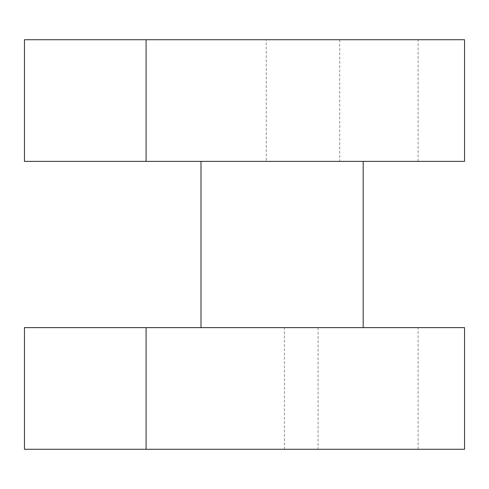 <?xml version="1.0" encoding="UTF-8"?>
<svg xmlns="http://www.w3.org/2000/svg" width="489" height="489" viewBox="0 0 489 489"><rect width="100%" height="100%" fill="white"/><g stroke="black" fill="none" stroke-linecap="round" stroke-linejoin="round"><path stroke-width="0.37" stroke-dasharray="2.44 1.83" d="M464.55 39.737L266.242 39.737L266.242 161.376L464.55 161.376M24.45 39.737L266.242 39.737M339.714 39.737L339.714 161.376M266.242 161.376L24.45 161.376M363.18 161.376L200.997 161.376L363.18 161.376M363.18 327.624L200.997 327.624L363.18 327.624M464.55 327.624L284.378 327.624L284.378 449.263L464.55 449.263M24.45 327.624L284.378 327.624M318.088 327.624L318.088 449.263M284.378 449.263L24.45 449.263M418.095 161.376L418.095 39.737M418.095 449.263L418.095 327.624"/><path stroke-width="0.73" d="M146.083 39.737L464.55 39.737L464.55 161.376L146.083 161.376L146.083 39.737L24.45 39.737L24.45 161.376L146.083 161.376M363.18 161.376L363.18 327.624M200.997 161.376L200.997 327.624M146.083 327.624L464.55 327.624L464.55 449.263L146.083 449.263L146.083 327.624L24.45 327.624L24.45 449.263L146.083 449.263"/></g></svg>
